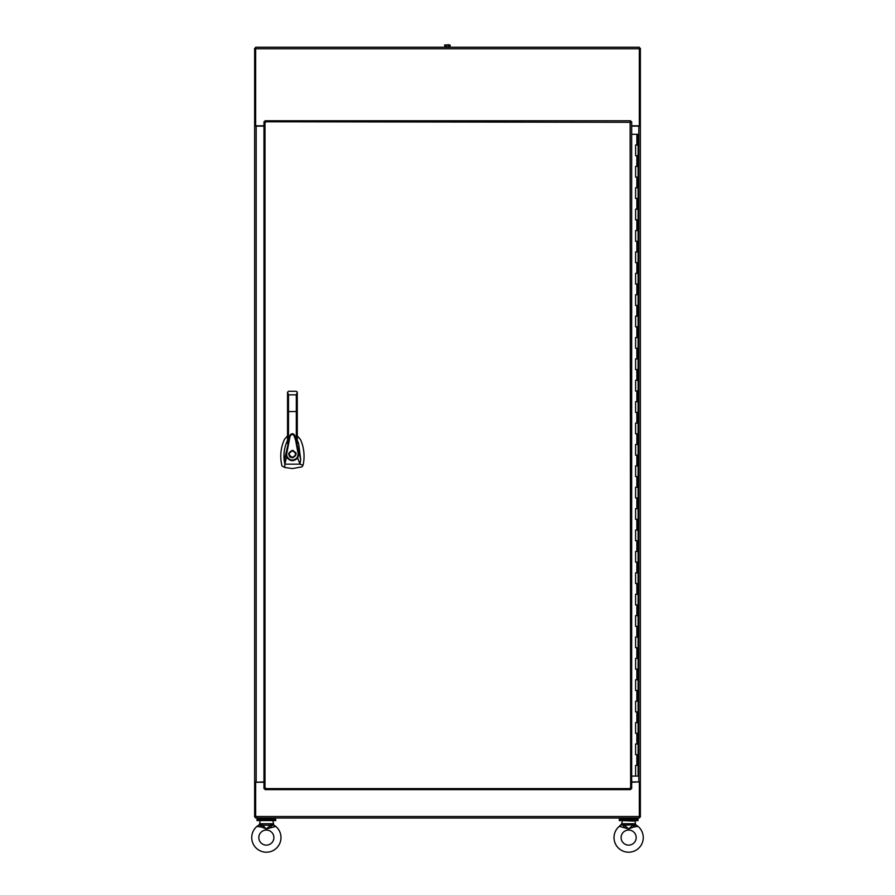 <?xml version="1.0" encoding="UTF-8"?>
<svg xmlns="http://www.w3.org/2000/svg" width="895" height="895" viewBox="0 0 895 895"><rect width="100%" height="100%" fill="white"/><g stroke="black" fill="none" stroke-linecap="round" stroke-linejoin="round"><path stroke-width="1.34" d="M631.669 125.815L639.343 125.815L639.343 47.245L255.657 47.245L255.657 126.128M263.98 125.815L254.65 125.803L254.65 48.263L255.657 48.263M631.669 781.928L640.35 781.928L639.343 782.241L639.343 818.019L255.657 818.019L255.657 782.241L263.98 782.241M639.343 781.928L631.669 782.241M449.01 45.074L444.502 45.074L449.01 44.75M444.871 45.074L444.871 46.73L450.14 46.73L450.14 45.074M446.191 46.73L446.191 45.074M448.82 45.074L448.82 46.73M636.86 145.001L638.113 145.001L635.607 145.001L636.86 145.001L636.86 134.306L638.113 134.306L638.113 776.088L631.669 776.088M636.86 134.306L631.669 134.306M635.607 765.382L638.113 765.382L635.607 765.382L635.607 776.088M635.607 754.686L638.113 754.686L635.607 754.686L635.607 743.991L638.113 743.991L635.607 743.991M635.607 733.296L638.113 733.296L635.607 733.296L635.607 722.601L638.113 722.601L635.607 722.601M635.607 711.905L638.113 711.905L635.607 711.905L635.607 701.21L638.113 701.21L635.607 701.21M635.607 690.515L638.113 690.515L635.607 690.515L635.607 679.82L638.113 679.82L635.607 679.82M635.607 669.124L638.113 669.124L635.607 669.124L635.607 658.418L638.113 658.418L635.607 658.418M635.607 647.723L638.113 647.723L635.607 647.723L635.607 637.027L638.113 637.027L635.607 637.027M635.607 626.332L638.113 626.332L635.607 626.332L635.607 615.637L638.113 615.637L635.607 615.637M635.607 604.942L638.113 604.942L635.607 604.942L635.607 594.246L638.113 594.246L635.607 594.246M635.607 583.551L638.113 583.551L635.607 583.551L635.607 572.856L638.113 572.856L635.607 572.856M635.607 562.161L638.113 562.161L635.607 562.161L635.607 551.465L638.113 551.465L635.607 551.465M635.607 540.759L638.113 540.759L635.607 540.759L635.607 530.064L638.113 530.064L635.607 530.064M635.607 519.368L638.113 519.368L635.607 519.368L635.607 508.673L638.113 508.673L635.607 508.673M635.607 497.978L638.113 497.978L635.607 497.978L635.607 487.283L638.113 487.283L635.607 487.283M635.607 476.587L638.113 476.587L635.607 476.587L635.607 465.892L638.113 465.892L635.607 465.892M635.607 455.197L638.113 455.197L635.607 455.197L635.607 444.502L638.113 444.502L635.607 444.502M635.607 433.795L638.113 433.795L635.607 433.795L635.607 423.1L638.113 423.1L635.607 423.1M635.607 412.405L638.113 412.405L635.607 412.405L635.607 401.71L638.113 401.71L635.607 401.71M635.607 391.014L638.113 391.014L635.607 391.014L635.607 380.319L638.113 380.319L635.607 380.319M635.607 369.624L638.113 369.624L635.607 369.624L635.607 358.929L638.113 358.929L635.607 358.929M635.607 348.233L638.113 348.233L635.607 348.233L635.607 337.538L638.113 337.538L635.607 337.538M635.607 326.843L638.113 326.843L635.607 326.843L635.607 316.136L638.113 316.136L635.607 316.136M635.607 305.441L638.113 305.441L635.607 305.441L635.607 294.746L638.113 294.746L635.607 294.746M635.607 284.051L638.113 284.051L635.607 284.051L635.607 273.355L638.113 273.355L635.607 273.355M635.607 262.66L638.113 262.66L635.607 262.66L635.607 251.965L638.113 251.965L635.607 251.965M635.607 241.27L638.113 241.27L635.607 241.27L635.607 230.574L638.113 230.574L635.607 230.574M635.607 219.879L638.113 219.879L635.607 219.879L635.607 209.173L638.113 209.173L635.607 209.173M635.607 198.477L638.113 198.477L635.607 198.477L635.607 187.782L638.113 187.782L635.607 187.782M635.607 177.087L638.113 177.087L635.607 177.087L635.607 166.392L638.113 166.392L635.607 166.392M635.607 155.696L638.113 155.696L635.607 155.696L635.607 145.001M631.076 121.776L630.136 122.291L630.651 120.758L264.998 120.758L265.513 122.291L263.98 121.776L263.98 788.607L265.513 788.092L264.998 789.625L630.651 789.625L630.147 788.092L631.669 788.607L631.669 121.776L630.136 122.291L630.651 121.362M630.651 789.021L630.136 788.092L631.076 788.607M264.584 788.607L265.513 788.092L264.998 789.021M264.998 121.362L265.513 122.291L264.584 121.776M630.651 788.607L630.136 122.291L264.998 121.776L264.998 788.607L630.651 788.607M287.541 435.865L284.509 439.277C280.594 447.858 279.743 456.741 281.959 465.915L284.722 467.47L292.408 468.566L302.018 466.843L303.002 465.288C305.016 457.323 304.121 446.963 300.306 439.277L297.274 435.865M292.408 450.375C297.229 452.881 297.229 455.376 292.408 457.871C287.575 455.376 287.575 452.881 292.408 450.375L293.124 450.453M296.144 454.123L295.932 452.859M292.408 457.334C288.268 455.197 288.268 453.049 292.408 450.912C296.547 453.049 296.547 455.197 292.408 457.334L294.444 456.607M287.541 440.385L287.407 440.642C284.442 447.064 283.391 453.776 284.252 460.802L290.069 435.272L287.541 443.428L287.541 440.877M290.047 435.339L290.058 435.306C291.602 433.214 293.146 433.214 294.712 435.261L296.312 440.105L296.312 411.521L287.541 411.588L287.541 392.245L287.541 443.428M294.712 435.261L300.698 459.538L298.594 443.517L297.274 440.385M297.274 440.955L297.274 443.439L296.312 440.105M284.252 460.802L284.834 464.158L286.59 457.144L285.93 454.336L286.568 454.369L289.644 438.55C289.946 435.406 291.278 434.153 293.605 434.791L295.551 439.87L298.248 454.324L298.885 454.302L297.666 458.039L299.97 464.158L303.002 465.288M300.698 459.538L299.97 464.158L284.834 464.158L284.722 467.47M297.252 392.044L296.312 391.283L297.274 392.223L296.312 394.829L296.312 411.521L297.274 411.588L297.274 392.245L297.274 443.439M297.174 457.669L297.666 458.039C293.705 461.786 290.014 461.496 286.59 457.144L287.15 456.875C290.204 460.768 293.538 461.037 297.174 457.669L298.248 454.324M286.568 454.369L287.15 456.875M296.312 391.283L297.274 392.245L296.312 391.283L288.503 391.283L287.541 392.223L288.503 391.283L287.541 392.245L288.503 391.283L287.541 392.245L288.503 394.829L288.503 440.083M288.727 453.407L288.66 454.101M289.219 456.092L290.439 457.311M266.363 820.592L256.999 820.592L256.999 819.361L275.716 819.361L275.716 820.592L266.363 820.592M258.331 819.361L258.331 818.019L274.385 818.019L274.385 819.361M628.637 820.592L619.284 820.592L619.284 819.361L638.001 819.361L638.001 820.592L628.637 820.592M620.615 819.361L620.615 818.019L636.669 818.019L636.669 819.361M256.171 817.012L254.65 817.012L254.65 125.815L255.657 125.815M255.657 781.928L254.65 782.241M263.98 126.128L254.65 126.128M254.65 781.928L256.171 781.928L256.171 125.815M263.98 781.928L256.171 782.241M640.35 781.928L640.35 48.263L639.343 48.263M639.343 817.012L640.35 817.012L640.35 782.241M640.35 125.815L639.343 126.128M640.35 126.128L631.669 126.128M280.974 837.586A14.622 14.622 0 0 0 275.805 826.421A14.622 14.622 0 0 1 266.363 852.208A14.622 14.622 0 0 1 251.741 837.586A14.622 14.622 0 0 0 266.363 852.208A14.622 14.622 0 0 0 280.974 837.586M274.004 826.465L274.698 826.421M274.978 825.828L275.805 826.421L266.363 828.938L261.284 827.025L262.19 825.201L266.363 828.938L270.536 825.201L271.431 827.025L266.363 828.938L261.284 827.025L266.363 828.938L271.442 827.014M251.741 837.586A14.622 14.622 0 0 1 256.91 826.421L257.514 826.409M273.892 837.586A7.54 7.54 0 0 0 266.363 830.057A7.54 7.54 0 0 0 258.823 837.586A7.54 7.54 0 0 0 266.363 845.126A7.54 7.54 0 0 0 273.892 837.586A7.54 7.54 0 0 1 266.363 845.126A7.54 7.54 0 0 1 258.823 837.586A7.54 7.54 0 0 1 266.363 830.057A7.54 7.54 0 0 1 273.892 837.586M272.505 820.592L260.21 820.592L259.673 823.736L261.787 823.736L261.821 824.519L259.337 824.687L256.91 826.421L259.058 825L261.743 825.951L261.284 827.025L256.91 826.421L258.185 825.559M271.431 827.025L270.536 825.201L266.363 828.938L261.821 824.519L261.743 825.951M262.19 825.201L270.536 825.201L270.928 823.736L273.042 823.736L273.378 824.687M273.042 821.129L273.669 825L275.805 826.421L273.669 825L270.972 825.951M270.894 824.519L273.669 825M259.673 823.736L259.058 825L259.673 823.736M614.026 837.586A14.622 14.622 0 0 0 628.637 852.208A14.622 14.622 0 0 0 643.259 837.586A14.622 14.622 0 0 1 628.637 852.208A14.622 14.622 0 0 1 619.195 826.421A14.622 14.622 0 0 0 614.026 837.586M621.108 837.586A7.54 7.54 0 0 0 628.637 845.126A7.54 7.54 0 0 0 636.177 837.586A7.54 7.54 0 0 0 628.637 830.057A7.54 7.54 0 0 0 621.108 837.586A7.54 7.54 0 0 1 628.637 830.057A7.54 7.54 0 0 1 636.177 837.586A7.54 7.54 0 0 1 628.637 845.126A7.54 7.54 0 0 1 621.108 837.586M623.468 826.98L628.637 828.938L633.716 827.025L633.257 825.951L633.716 827.025L638.057 826.398A14.622 14.622 0 0 1 643.259 837.586M632.183 827.539L633.056 827.237L632.183 827.539M619.485 826.409L628.637 828.938L624.464 825.201L628.637 828.938L623.569 827.025L624.028 825.951L621.622 824.687M636.815 825.559L638.09 826.421L635.942 825L633.257 825.951L632.81 825.201L628.637 828.938L632.81 825.201L633.212 823.736L635.327 823.736L635.327 821.129L622.495 820.592L621.331 825L619.195 826.421L621.958 823.736L624.072 823.736L624.028 825.951M633.212 823.736L624.072 823.736L624.464 825.201L635.663 824.687L638.09 826.421M624.106 824.519L621.331 825M635.327 823.736L635.942 825L635.327 823.736M255.657 48.777L639.343 48.777M639.343 816.497L255.657 816.497M636.86 765.382L636.86 754.686M636.86 743.991L636.86 733.296M636.86 722.601L636.86 711.905M636.86 701.21L636.86 690.515M636.86 679.82L636.86 669.124M636.86 658.418L636.86 647.723M636.86 637.027L636.86 626.332M636.86 615.637L636.86 604.942M636.86 594.246L636.86 583.551M636.86 572.856L636.86 562.161M636.86 551.465L636.86 540.759M636.86 530.064L636.86 519.368M636.86 508.673L636.86 497.978M636.86 487.283L636.86 476.587M636.86 465.892L636.86 455.197M636.86 444.502L636.86 433.795M636.86 423.1L636.86 412.405M636.86 401.71L636.86 391.014M636.86 380.319L636.86 369.624M636.86 358.929L636.86 348.233M636.86 337.538L636.86 326.843M636.86 316.136L636.86 305.441M636.86 294.746L636.86 284.051M636.86 273.355L636.86 262.66M636.86 251.965L636.86 241.27M636.86 230.574L636.86 219.879M636.86 209.173L636.86 198.477M636.86 187.782L636.86 177.087M636.86 166.392L636.86 155.696M296.312 394.829L288.503 394.829M638.829 126.128L638.829 781.928M270.928 823.736L261.787 823.736M295.014 436.089C293.135 433.348 291.49 433.079 290.069 435.261M620.022 825.828L619.195 826.421"/></g></svg>
